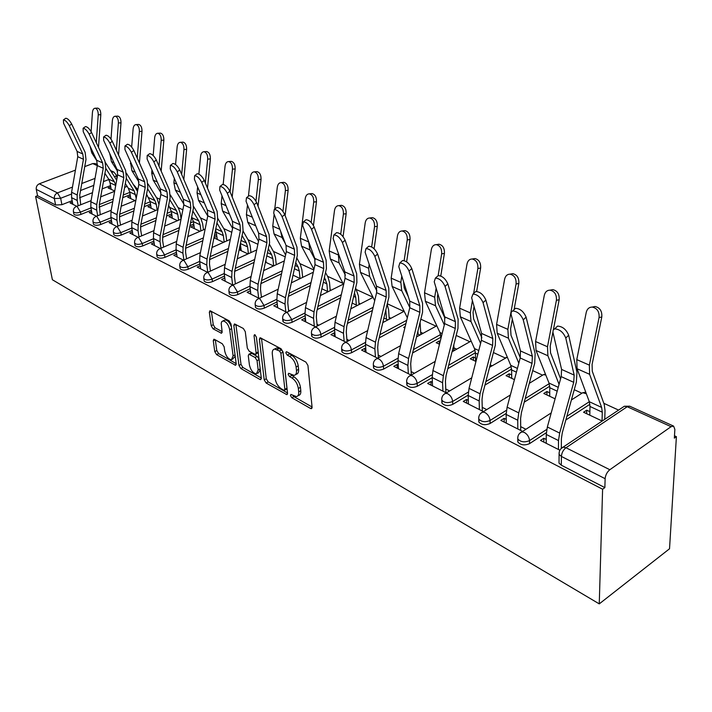 <?xml version="1.0" encoding="UTF-8"?>
<svg xmlns="http://www.w3.org/2000/svg" width="712" height="712" viewBox="0 0 712 712"><rect width="100%" height="100%" fill="white"/><g stroke="black" fill="none" stroke-linecap="round" stroke-linejoin="round"><path stroke-width="1.07" d="M290.425 395.463L291.804 397.732L310.512 408.448L311.34 408.661L312.078 407.202L307.94 365.443L305.893 362.097L286.874 351.879L286.349 351.755L285.823 352.849L287.23 355.146L289.651 356.454C293.139 358.768 295.293 362.283 296.112 367L296.477 370.489C296.69 373.391 295.889 375.019 294.083 375.375L288.654 373.293L288.146 374.352L289.535 376.63L291.947 377.974C295.4 380.324 297.536 383.812 298.346 388.449L298.702 391.867C298.915 394.679 298.141 396.255 296.388 396.593L290.923 394.439L290.425 395.463M292.81 395.338L293.878 396.602L312.061 406.979M288.155 352.565L291.778 355.35L289.651 356.454M290.505 374.147L294.047 376.853L291.947 377.974M214.499 339.384L213.876 339.232L213.271 340.701L214.775 351.612L216.599 354.629L235.574 365.292L236.197 363.841L231.017 323.951L229.122 320.836L209.969 310.717L209.337 312.257L211.197 325.74L213.039 328.784L221.494 333.26L222.126 331.756L221.192 323.257L221.77 321.637L222.954 320.943C226.167 321.539 228.41 324.441 229.682 329.647L233.109 355.875L231.445 359.774C228.24 359.16 225.998 356.276 224.725 351.132L224.147 346.815L222.295 343.762L214.499 339.384M35.6 196.459L602.601 489.215L599.255 603.883L52.385 279.745L35.6 196.459L37.54 195.711L36.267 189.374C36.001 186.793 37.015 184.933 39.32 183.794L75.427 170.132M264.205 379.852L266.128 383.012L286.838 394.644L287.541 393.184L283.047 352.013L281.044 348.747L260.103 337.702L259.39 339.259L264.205 379.852L266.27 378.766L268.193 381.926L287.514 392.962M259.933 379.46L240.834 368.522L238.965 365.425L233.821 325.464L234.497 323.916L243.353 328.481L245.275 331.641L247.322 348.132L249.236 351.283L255.439 354.505L256.124 352.992L254.042 335.726L254.531 334.64L256.373 336.99L261.313 378.197L260.654 379.647L259.933 379.46L261.322 378.731M110.538 185.61L102.127 188.911M92.498 192.694L79.548 197.776M72.152 200.677L61.899 204.7L60.662 198.265L54.361 198.577L36.267 189.374M671.069 426.684L627.219 406.73L565.969 447.741L609.828 469.724L671.069 426.684L673.588 426.096L674.869 429.416L674.344 438.129L676.4 436.661L674.486 435.788M618.577 410.085L603.821 403.295M581.615 393.095L574.246 389.704M542.357 375.046L532.709 370.614M505.084 357.913L493.416 352.547M469.662 341.627L456.178 335.432M435.949 326.132L420.854 319.19M403.829 311.367L387.292 303.766M372.946 297.171L356.472 289.597M343.024 283.412L327.52 276.292M313.814 269.982L299.859 263.573M285.209 256.836L273.381 251.398M257.895 244.278L248.034 239.748M231.783 232.281L223.737 228.579M206.8 220.791L200.419 217.863M182.877 209.8L178.116 207.61M159.951 199.253L157.049 197.927M137.941 189.143L136.775 188.6M676.4 436.661L669.529 548.774L599.255 603.883M84.737 166.608L92.765 163.564L95.212 163.582L97.437 164.588M609.828 469.724C607.078 472.003 605.512 474.984 605.129 478.687L561.394 456.445L559.098 454.363L559.258 451.791M602.601 489.215L604.862 487.604L605.129 478.687M589.883 411.687L586.697 410.183L586.617 413.681M586.697 410.183L583.555 412.239L602.192 421.032M546.237 439.473L543.808 438.254L543.799 442.09M543.808 438.254L540.497 440.425L559.872 450.207M549.744 392.837L546.923 391.511L546.905 394.946M546.923 391.511L543.79 393.478L555.093 398.809M506.223 419.377L504.141 418.327L504.194 422.091M504.141 418.327L500.839 420.4L522.51 431.339M511.679 374.966L509.187 373.8L509.231 377.173M509.187 373.8L506.063 375.678L514.438 379.63M468.327 400.34L466.556 399.45L466.672 403.152M466.556 399.45L463.272 401.435L483.368 411.58M475.527 358.002L473.347 356.97L473.436 360.29M473.347 356.97L470.232 358.777L475.963 361.474M432.38 382.291L430.902 381.543L431.072 385.174M430.902 381.543L427.627 383.439L446.291 392.855M440.203 341.413L439.251 340.968L439.384 344.216M439.251 340.968L436.153 342.695L439.491 344.27M398.248 365.14L397.029 364.526L397.243 368.095M397.029 364.526L393.781 366.342L411.1 375.091M405.19 326.577L403.695 327.387L404.861 327.929M365.79 348.844L364.802 348.346L365.069 351.844M364.802 348.346L361.58 350.082L377.68 358.216M334.889 333.323L334.115 332.931L334.418 336.375M334.115 332.931L330.911 334.604L345.881 342.161M305.439 318.522L304.861 318.237L305.19 321.619M304.861 318.237L301.674 319.839L315.594 326.87M277.324 304.407L277.288 307.531M276.923 304.202L273.773 305.751L286.722 312.292M250.473 290.914L250.633 294.065M250.241 290.799L247.108 292.285L259.15 298.373M265.469 262.149L273.533 265.968M224.787 278.018L225.125 281.187M224.707 277.974L221.601 279.416L232.815 285.076M240.861 247.829L240.362 247.598L240.709 250.49M240.362 247.598L239.499 247.981M200.214 265.718L197.188 267.089L207.619 272.349M216.946 236.607L216.955 239.277M216.59 236.437L214 237.577M176.683 253.997L173.79 255.27L183.5 260.174M193.993 225.829L194.154 228.516M193.762 225.722L190.861 226.968L200.036 231.293M154.112 242.756L151.353 243.94L160.378 248.497M171.948 215.478L172.242 218.184M171.841 215.425L168.958 216.635L177.502 220.667M132.45 231.952L129.806 233.064L138.208 237.31M150.757 205.528L147.9 206.703L155.857 210.449M111.642 221.574L109.114 222.616L116.919 226.558M130.376 196.04L127.644 197.135L135.031 200.624M91.643 211.589L89.214 212.568L96.476 216.234M130.154 194.688L122.74 197.66M112.781 201.647L99.075 207.148M91.394 210.218L80.919 214.419L80.492 212.105C77.047 213.173 74.689 213.084 73.434 211.829L73.363 211.437M150.535 204.104L144.225 206.694M133.892 210.921L119.385 216.866M111.392 220.133L100.686 224.52L100.267 222.171C96.761 223.274 94.349 223.176 93.032 221.859L92.961 221.423M171.717 213.894L166.608 216.03M155.901 220.515L140.531 226.95M132.201 230.439L121.245 235.031L120.844 232.637C117.266 233.785 114.792 233.67 113.413 232.281L113.341 231.809M193.753 224.058L189.979 225.668M178.854 230.448L162.567 237.425M153.863 241.154L142.649 245.96L142.258 243.531C138.609 244.723 136.063 244.59 134.63 243.139L134.55 242.605M216.688 234.631L214.392 235.636M202.813 240.727L185.556 248.31M176.434 252.315L164.953 257.352L164.57 254.887C160.85 256.124 158.233 255.973 156.738 254.442L156.649 253.855M240.594 245.631L239.926 245.934M227.867 251.363L209.559 259.613M199.965 263.938L188.199 269.234L187.835 266.724C184.034 268.006 181.346 267.837 179.78 266.226L179.691 265.576M254.077 262.39L234.657 271.37M224.538 276.051L212.47 281.632L212.123 279.086C208.233 280.412 205.474 280.225 203.828 278.517L203.739 277.796M281.543 273.8L260.912 283.607M250.206 288.689L237.808 294.581L237.488 291.991C233.518 293.371 230.67 293.157 228.944 291.359L228.855 290.549M310.343 285.61L288.396 296.343M277.048 301.897L264.312 308.118L264.01 305.484C259.951 306.925 257.014 306.685 255.199 304.789L255.11 303.882M340.594 297.83L317.196 309.622M305.154 315.692L292.053 322.296L291.778 319.617C287.621 321.112 284.595 320.845 282.682 318.834L282.593 317.819M372.412 310.468L347.42 323.462M334.613 330.128L321.121 337.141L320.863 334.418C316.618 335.975 313.485 335.69 311.464 333.545L311.393 332.406M405.929 323.524L379.176 337.897M365.532 345.24L351.603 352.725L351.381 349.948C347.038 351.577 343.798 351.247 341.662 348.978L341.591 347.696M440.959 337.177L412.586 352.965M398.008 361.073L383.626 369.083L383.439 366.253C378.98 367.953 375.625 367.597 373.364 365.176L373.31 363.743M475.385 352.752L447.795 368.674M432.175 377.689L417.285 386.278L417.134 383.403C412.568 385.183 409.089 384.783 406.694 382.202L406.659 380.591M511.59 369.092L484.952 385.067M468.167 395.133L452.734 404.389L452.627 401.461C447.937 403.33 444.324 402.885 441.778 400.126L441.769 398.311M549.708 386.251L524.237 402.164M506.161 413.45L490.105 423.48L490.034 420.498C485.228 422.456 481.463 421.958 478.758 419.012L478.793 416.965M589.91 404.283L565.844 419.973M546.327 432.7L529.55 443.638L529.541 440.595C524.602 442.659 520.686 442.108 517.784 438.939L517.882 436.643M605.333 418.932L604.773 418.674M492.117 365.79L490.203 364.891M456.703 349.165L453.909 347.848M423.017 333.35L420.73 332.273M390.933 318.282L389.117 317.427M360.334 303.917L358.946 303.267M331.125 290.211L330.137 289.74M303.214 277.102L302.591 276.808M72.401 201.986L70.07 202.902L76.807 206.302M562.097 447.447L561.314 447.047M110.761 186.9L108.126 187.932L114.712 191.038M73.79 213.769L73.861 214.143C75.125 215.398 77.474 215.496 80.919 214.419M93.379 223.79L93.45 224.209C94.767 225.526 97.179 225.633 100.686 224.52M113.751 234.212L113.831 234.666C115.202 236.055 117.676 236.179 121.245 235.031M134.951 245.053L135.031 245.56C136.464 247.02 139.009 247.153 142.649 245.96M157.032 256.347L157.121 256.907C158.616 258.438 161.232 258.589 164.953 257.352M180.056 268.113L180.154 268.727C181.72 270.346 184.399 270.515 188.199 269.234M204.086 280.377L204.175 281.062C205.821 282.771 208.589 282.958 212.47 281.632M229.175 293.184L229.273 293.949C231 295.756 233.847 295.961 237.808 294.581M255.412 306.569L255.51 307.415C257.326 309.328 260.263 309.56 264.312 308.118M283.385 319.635L282.967 321.512C284.88 323.533 287.906 323.791 292.053 322.296M312.123 334.328L311.731 336.269C313.743 338.414 316.876 338.707 321.121 337.141M342.258 349.726L341.893 351.746C344.03 354.033 347.26 354.353 351.603 352.725M373.907 365.888L373.56 367.997C375.82 370.427 379.176 370.783 383.626 369.083M407.175 382.878L406.855 385.076C409.249 387.666 412.729 388.067 417.285 386.278M442.197 400.74L441.894 403.045C444.439 405.813 448.053 406.258 452.734 404.389M479.114 419.564L478.829 421.985C481.543 424.948 485.299 425.447 490.105 423.48M518.078 439.411L517.811 441.974C520.703 445.142 524.619 445.703 529.55 443.638M37.54 195.711L55.607 205.011L61.899 204.7M604.862 487.604L561.305 465.194L559.018 463.094L559.045 460.744M525.821 429.22L520.686 426.639M486.67 409.551L482.229 407.326M449.566 390.924L445.757 389.01M414.366 373.239L411.135 371.62M452.414 350.366L453.606 350.927M380.92 356.436L378.214 355.083M417.285 333.795L419.929 335.041M349.094 340.452L346.886 339.339M383.893 318.042L387.862 319.911M318.789 325.233L317.027 324.343M352.137 303.054L357.282 305.484M289.891 310.717L288.529 310.032M321.877 288.778L328.099 291.715M262.301 296.851L261.322 296.361M293.015 275.161L300.206 278.552M235.93 283.607L235.298 283.296M239.134 249.743L247.99 253.917M186.562 258.812L185.565 252.012L185.716 247.322L193.415 208.233L192.774 200.481L179.78 169.999L177.261 171.886C175.063 167.756 172.776 165.585 170.399 165.371L170.248 168.886L183.331 199.226L190.309 202.368L177.261 171.886M213.947 237.861L223.515 242.374M297.91 395.765L298.47 395.454C300.224 395.115 301.007 393.549 300.793 390.737L298.702 391.867M294.047 376.853C297.509 379.193 299.636 382.682 300.446 387.31L300.793 390.737M295.613 374.557L296.183 374.254C297.999 373.898 298.8 372.269 298.586 369.359L296.477 370.489M291.778 355.35C295.257 357.655 297.411 361.171 298.23 365.879L298.586 369.359M261.5 338.236L266.27 378.766M283.83 390.221L284.373 390.363L284.862 389.33L280.884 353.25L279.496 350.972L274.645 349.049C272.829 349.414 272.055 351.069 272.304 354.006L275.099 378.535C275.918 383.065 278 386.491 281.356 388.805L283.83 390.221M284.684 390.185L286.447 389.242L286.936 388.218L284.862 389.33M275.304 348.711L276.754 347.972L279.095 348.524L281.605 349.877L283.002 352.155L286.936 388.218M261.286 377.983L242.881 367.472L240.834 368.522M235.912 324.485L241.012 364.384L242.881 367.472M255.857 354.291L258.225 352.413M249.423 364.998C250.704 370.276 253.027 373.239 256.4 373.871L258.171 369.955L257.05 360.637L255.127 357.477L248.933 354.238L248.274 355.733L249.423 364.998M257.513 373.293L258.456 372.803L260.289 369.67M259.017 359.044L257.201 356.409L255.127 357.477M250.597 353.392L251.701 353.357L257.201 356.409M232.459 359.257L235.209 356.258M231.409 327.013C229.789 322.563 227.662 320.204 225.028 319.937L224.022 320.427M211.411 311.313L213.253 324.743L215.095 327.787L222.117 331.65M215.327 339.855L216.804 350.598L218.629 353.615L236.17 363.636M592.277 307.068L595.001 306.48C599.94 307.628 602.21 311.117 601.8 316.965L599.068 317.579C599.468 311.723 597.199 308.216 592.268 307.068C589.136 307.13 587.124 308.901 586.243 312.381L576.782 359.613L577.058 368.727L589.313 401.719L589.999 406.472L589.803 415.185M602.041 420.961L602.29 412.195L601.631 407.424L589.607 374.307L589.376 365.14L599.068 317.579M604.755 419.323L605.022 410.388L604.203 404.372L592.259 371.21L592.09 364.428L601.8 316.965M565.782 338.031C563.334 332.237 559.623 329.184 554.666 328.864L553.224 329.843L552.904 332.157L561.59 369.43L574.157 375.091L565.782 338.031L568.674 335.245C566.236 329.46 562.524 326.408 557.558 326.105L555.832 327.751M561.305 448.062L561.394 438.654L562.302 432.718L576.364 382.086L576.969 372.323L568.674 335.245M558.431 449.477L558.511 440.568L559.65 433.074L573.721 382.326L574.157 375.091M546.229 443.318L546.255 434.453L547.35 427.004L561.189 376.621L561.59 369.43M550.394 290.078L552.761 289.624C557.38 290.719 559.516 294.092 559.16 299.752L556.41 300.304C556.766 294.635 554.63 291.252 550.011 290.158C547.03 290.22 545.116 291.964 544.288 295.4L535.584 341.529L536.029 350.473L548.997 383.047L549.771 387.72L549.726 396.281M560.593 378.775L550.518 352.76L550.225 346.103L552.904 332.201M553.411 329.594L559.16 299.752M559.062 384.355L547.893 355.751L547.492 346.753L556.41 300.304M510.744 274.031L512.8 273.666C517.135 274.725 519.146 277.992 518.834 283.465L516.075 283.972C516.396 278.49 514.376 275.215 510.032 274.156C507.193 274.218 505.378 275.945 504.594 279.327L496.584 324.414L497.181 333.189L510.762 365.345L511.625 369.946L511.714 378.348M520.258 357.718L511.011 335.299L510.611 328.766L512.337 319.27M514.082 309.658L518.834 283.465M518.808 363.191L508.421 338.191L507.87 329.362L516.075 283.972M473.151 258.848L474.931 258.563C479.016 259.568 480.92 262.737 480.636 268.05L477.877 268.513C478.161 263.191 476.257 260.022 472.172 258.999C469.457 259.07 467.731 260.77 467.001 264.108L459.623 308.189L460.344 316.804L474.459 348.533L475.393 353.063L475.616 361.313M481.864 337.791L473.569 318.745L473.062 312.337L474.067 306.507M476.639 291.439L480.636 268.05M480.609 343.433L471.006 321.548L470.321 312.888L472.412 300.589M473.622 293.486L477.877 268.513M523.24 319.839C520.801 314.232 517.277 311.278 512.658 310.975L511.296 311.954L511.065 314.268L520.472 350.936L532.353 356.276L523.24 319.839L526.097 317.16C523.676 311.553 520.152 308.608 515.524 308.314L513.966 309.764M520.721 430.44L520.623 418.407L521.424 412.595L534.712 363.173L535.139 353.615L526.097 317.16M517.829 428.98L517.749 420.231L518.754 412.898L532.042 363.36L532.353 356.276M506.277 423.142L506.152 414.446L507.122 407.157L520.196 357.976L520.472 350.936M483.056 302.653C480.636 297.224 477.271 294.368 472.964 294.074L471.629 297.767L481.57 333.43L492.82 338.494L483.056 302.653L485.887 300.072C483.484 294.643 480.119 291.787 475.803 291.511L474.397 292.792M482.318 411.047L482.024 399.245L482.745 393.549L495.303 345.284L495.579 335.922L485.887 300.072M479.381 409.569L479.167 400.981L480.057 393.798L492.624 345.427L492.82 338.494M468.434 404.042L468.176 395.498L469.039 388.369L481.401 340.327L481.57 333.43M445.045 286.402C442.642 281.133 439.429 278.365 435.406 278.089L434.222 281.774L444.706 316.84L455.377 321.637L445.045 286.402L447.848 283.91C445.454 278.641 442.241 275.873 438.218 275.615L436.937 276.737M445.908 392.668L445.436 381.071L446.077 375.5L457.976 328.339L458.11 319.154L447.848 283.91M442.935 391.164L442.588 382.736L443.38 375.705L455.28 328.446L455.377 321.637M432.549 385.922L432.166 377.538L432.932 370.552L444.644 323.604L444.706 316.84M437.453 244.456L439.01 244.225C442.864 245.204 444.662 248.266 444.413 253.419L441.654 253.846C441.903 248.675 440.096 245.604 436.251 244.634C433.653 244.697 432.015 246.379 431.33 249.663L424.53 292.792L425.375 301.247L439.954 332.557L441.004 338.191M454.007 350.696L453.802 344.866M445.027 318.353L438.022 303.036L437.435 296.744L437.88 294.003M440.781 275.989L444.413 253.419M444.315 324.921L435.504 305.751L434.694 297.251L436.144 288.2M438.156 275.669L441.654 253.846M403.517 230.795L404.888 230.608C408.528 231.551 410.228 234.524 410.014 239.535L407.255 239.917C407.469 234.898 405.76 231.916 402.129 230.982C399.646 231.053 398.088 232.708 397.438 235.948L391.173 278.152L392.116 286.455L407.317 317.801M418.077 334.168L417.926 331.169M420.845 334.542L420.08 322.358M408.296 296.601L404.247 288.102L403.597 281.801M406.623 261.847L410.014 239.535M409.8 307.522L401.755 290.736L400.838 282.397L401.782 276.105M404.131 260.61L407.255 239.917M409.026 270.996C406.65 265.887 403.57 263.2 399.806 262.942L398.764 266.608L409.729 301.105L419.858 305.662L409.026 270.996L411.803 268.593C409.436 263.476 406.356 260.797 402.583 260.548L401.435 261.535M411.322 374.966L410.708 363.823L411.269 358.367L422.554 312.257L422.563 303.259L411.803 268.593M408.341 373.693L407.869 365.416L408.572 358.528L419.858 312.328L419.858 305.662M398.462 368.709L397.972 360.477L398.649 353.633L409.756 307.735L409.729 301.105M374.859 256.391C372.501 251.425 369.555 248.817 366.021 248.559L365.114 252.226L376.497 286.144L386.127 290.478L374.859 256.391L377.609 254.059C375.251 249.093 372.305 246.486 368.763 246.245L367.721 247.126M378.401 357.816L377.689 347.429L378.188 342.08L388.903 296.984L388.797 288.155L377.609 254.059M375.447 357.086L374.877 348.951L375.491 342.205L386.207 297.02L386.127 290.478M366.048 352.342L365.461 344.252L366.048 337.541L376.603 292.65L376.497 286.144M371.219 217.81L372.429 217.658C375.865 218.566 377.485 221.45 377.298 226.327L374.548 226.674C374.735 221.797 373.106 218.904 369.67 217.997C367.303 218.068 365.808 219.696 365.203 222.892L359.427 264.223L360.468 272.376L374.717 300.678M386.483 319.261L385.815 309.978M389.224 319.19L388.645 309.996L387.168 304.291M372.972 275.651L371.255 270.507M374.094 248.764L377.298 226.327M376.897 291.012L369.644 276.452L368.629 268.255L369.181 264.348M371.664 246.922L374.548 226.674M340.443 205.448L341.511 205.332C344.768 206.204 346.317 209.008 346.148 213.751L343.407 214.063C343.567 209.319 342.018 206.507 338.77 205.635C336.491 205.706 335.076 207.317 334.507 210.467L329.175 250.944L330.306 258.954L343.62 284.56M356.338 305.039L355.742 297.313L354.496 292.819M359.044 304.585L358.403 295.961L355.626 287.942M343.068 236.642L346.148 213.751M345.409 275.188L339.046 262.844L338.2 252.929M340.701 234.239L343.407 214.063M311.091 193.664L312.034 193.566C315.122 194.412 316.6 197.144 316.457 201.763L313.725 202.048C313.858 197.429 312.39 194.688 309.302 193.842C307.121 193.922 305.768 195.515 305.234 198.612L300.322 238.28L301.523 246.147L313.956 269.35M327.547 291.457L326.879 283.857L324.45 277.297M330.217 290.665L329.514 282.557L328.036 277.253L325.526 272.509M313.449 225.482L316.457 201.763M315.149 259.8L309.871 249.859L308.697 241.866M311.153 222.411L313.725 202.048M283.056 182.423L283.901 182.343C286.829 183.162 288.235 185.823 288.12 190.318L285.396 190.585C285.512 186.072 284.106 183.411 281.178 182.592C279.086 182.673 277.787 184.248 277.288 187.3L274.743 209.123M300.019 278.472L299.289 271.005L298.07 266.858L295.756 262.63M302.644 277.377L301.897 269.75L300.375 264.526L296.788 257.922M285.112 215.522L288.12 190.318M282.931 211.375L285.396 190.585M285.61 254.949L274.031 233.919L272.758 226.185L274.147 214.285M285.281 243.451L282.005 237.47L280.644 231.311M256.258 171.69L257.014 171.628C259.8 172.411 261.144 175.001 261.046 179.388L258.34 179.629C258.438 175.232 257.085 172.642 254.3 171.85C252.297 171.93 251.06 173.479 250.588 176.487L248.435 196.201M273.666 265.905L272.883 258.696L271.637 254.611L268.326 248.719M266.137 262.479L265.879 260.227M276.256 264.695L275.482 257.495L273.915 252.342L269.314 244.1M258.047 206.151L261.046 179.388M255.937 201.122L258.34 179.629M258.518 241.297L247.74 222.224L246.414 214.624L247.473 204.914M256.338 227.342L254.086 221.655M230.617 161.419L231.293 161.366C233.945 162.131 235.236 164.65 235.156 168.94L232.468 169.153C232.539 164.864 231.258 162.336 228.597 161.571C226.674 161.651 225.49 163.181 225.045 166.154L223.167 184.426M248.408 253.73L247.598 246.913L246.316 242.89L242.089 235.521M241.217 250.722L240.371 243.789M250.971 252.564L250.17 245.747L248.568 240.683L243.023 230.982M232.192 197.01L235.156 168.94M230.092 191.786L232.468 169.153M232.593 228.338L222.589 211.037L221.201 203.561L222.002 195.791M206.062 151.585L206.667 151.549C209.203 152.288 210.432 154.753 210.369 158.927L207.699 159.123C207.762 154.94 206.525 152.475 203.997 151.727C202.146 151.816 201.015 153.32 200.597 156.248L198.87 174.084M224.182 242.08L223.354 235.619L222.046 231.649L216.955 222.972M217.32 239.455L215.629 229.513M226.727 240.941L225.909 234.488L224.271 229.495L217.836 218.486M207.486 188.119L210.369 158.927M205.35 182.984L207.699 159.123M207.762 216.021L198.488 200.312L197.055 192.961L197.633 186.927M182.53 142.169L183.073 142.142C185.494 142.854 186.678 145.257 186.624 149.342L183.972 149.52C184.016 145.426 182.833 143.023 180.412 142.302C178.641 142.391 177.555 143.877 177.163 146.761L175.561 164.499M200.935 230.91L200.099 224.778L198.773 220.871L192.872 211.019M194.385 228.632L193.415 221.663L191.67 217.098M203.463 229.816L202.626 223.693L200.962 218.771L193.655 206.516M183.83 179.486L186.624 149.342M181.676 174.422L183.972 149.52M183.936 204.255L175.375 190.033L173.897 182.797L174.306 178.311M342.401 242.507C340.06 237.683 337.23 235.147 333.91 234.898L333.136 238.547L344.875 271.922L354.042 276.042L342.401 242.507L345.115 240.247C342.784 235.423 339.953 232.895 336.625 232.655L335.681 233.438M347.064 341.529L346.272 331.819L346.7 326.577L356.89 282.45L356.685 273.791L345.115 240.247M344.136 341.279L343.478 333.287L344.012 326.675L354.193 282.459L354.042 276.042M335.192 336.758L334.507 328.81L335.023 322.233L345.053 278.294L344.875 271.922M311.518 229.3C309.204 224.609 306.48 222.144 303.357 221.904L302.698 225.535L314.757 258.367L323.488 262.301L311.518 229.3L314.206 227.119C311.901 222.42 309.177 219.955 306.044 219.732L305.19 220.417M317.187 326.052L316.333 316.956L316.707 311.812L326.408 268.611L326.105 260.111L314.206 227.119M314.295 326.212L313.556 318.362L314.019 311.874L323.72 268.593L323.488 262.301M305.768 321.904L305.003 314.099L305.448 307.637L315.007 264.624L314.757 258.367M282.112 216.724C279.825 212.158 277.199 209.755 274.245 209.524L273.711 213.128L286.037 245.444L294.368 249.191L282.112 216.724L284.764 214.606C282.477 210.031 279.861 207.637 276.897 207.415L276.131 208.029M288.663 311.322L287.773 302.769L288.093 297.723L297.331 255.412L296.957 247.073L284.764 214.606M285.832 311.838L285.014 304.122L285.414 297.758L294.652 255.368L294.368 249.191M277.689 307.726L276.852 300.055L277.235 293.718L286.34 251.585L286.037 245.444M254.068 204.736C251.808 200.286 249.271 197.945 246.486 197.722L246.049 201.309L258.616 233.109L266.573 236.687L254.068 204.736L256.694 202.68C254.433 198.221 251.906 195.889 249.111 195.675L248.408 196.218M261.429 297.278L260.494 289.223L260.77 284.266L269.581 242.819L269.127 234.631L256.694 202.68M258.652 298.114L257.762 290.532L258.1 284.284L266.911 242.748L266.573 236.687M250.864 294.181L249.957 286.633L250.286 280.421L258.972 239.134L258.616 233.109M227.306 193.29C225.063 188.947 222.616 186.669 219.981 186.446L219.643 190.015L232.406 221.316L240.015 224.734L227.306 193.29L229.896 191.288C227.653 186.945 225.215 184.675 222.571 184.461L221.93 184.942M235.369 283.874L234.417 276.274L234.648 271.414L243.068 230.777L242.543 222.74L229.896 191.288M232.655 284.996L231.712 277.538L231.996 271.397L240.407 230.688L240.015 224.734M225.206 281.231L224.244 273.808L224.511 267.703L232.815 227.235L232.406 221.316M201.727 182.352C199.502 178.116 197.144 175.891 194.643 175.677L194.394 179.219L207.343 210.031L214.615 213.306L201.727 182.352L204.282 180.403C202.075 176.175 199.707 173.951 197.197 173.746L196.628 174.182M210.44 271.067L209.462 263.885L209.657 259.106L217.703 219.26L217.115 211.366L204.282 180.403M207.762 272.287L206.783 265.095L207.014 259.07L215.06 219.154L214.615 213.306M200.65 268.833L199.636 261.535L199.85 255.537L207.788 215.852L207.343 210.031M172.411 163.885L172.927 163.493C175.312 163.698 177.6 165.86 179.78 169.999M183.892 259.996L182.904 253.187L183.091 247.269L190.789 208.118L190.309 202.368M177.119 256.952L176.051 249.77L176.229 243.878L183.821 204.949L183.331 199.226M153.828 161.873C151.665 157.833 149.449 155.714 147.188 155.51L147.108 158.999L160.325 188.876L167.008 191.884L153.828 161.873L156.329 160.031C154.166 155.99 151.95 153.872 149.689 153.676L149.209 154.023M163.635 247.091L162.648 240.629L162.763 236.019L170.141 197.669L169.447 190.042L156.329 160.031M161.01 248.23L160.013 241.768L160.155 235.948L167.525 197.535L167.008 191.884M154.549 245.56L153.445 238.493L153.578 232.699L160.85 194.501L160.325 188.876M159.951 133.144L160.44 133.117C162.745 133.811 163.885 136.152 163.858 140.148L161.215 140.309C161.25 136.304 160.111 133.954 157.806 133.26C156.088 133.349 155.047 134.817 154.682 137.665L153.169 155.51M178.605 220.195L177.76 214.374L176.416 210.521L169.768 199.627M172.357 218.237L171.343 211.384L168.664 205.376M181.088 218.976L180.27 213.315L178.579 208.465L170.408 195.017M161.161 171.085L163.858 140.148M158.99 166.11L161.215 140.309M161.037 192.943L153.205 180.163L151.683 173.052L151.95 169.937M131.382 152.27C129.237 148.327 127.092 146.254 124.938 146.049L124.938 149.511L138.253 178.943L144.661 181.827L131.382 152.27L133.847 150.472C131.711 146.53 129.557 144.465 127.404 144.269L126.967 144.581M141.652 235.85L140.665 229.709L140.745 225.179L147.82 187.541L147.072 180.038L133.847 150.472M139.054 236.954L138.048 230.813L138.155 225.09L145.221 187.39L144.661 181.827M132.895 234.622L131.747 227.662L131.836 221.975L138.813 184.47L138.253 178.943M138.27 124.475L138.715 124.449C140.923 125.125 142.017 127.421 142 131.328L139.374 131.462C139.392 127.555 138.297 125.259 136.09 124.582C134.443 124.671 133.447 126.122 133.108 128.925L131.667 147.055M157.147 209.915L156.293 204.371L154.931 200.57L147.589 188.742M151.175 208.242L150.125 201.496L146.565 194.198M158.954 204.469L157.076 198.568L148.034 183.945M139.418 162.932L142 131.328M137.229 158.037L139.374 131.462M138.982 182.041L131.898 170.693L130.501 161.811M109.844 143.059C107.726 139.205 105.643 137.176 103.587 136.98L103.658 140.415L117.053 169.411L123.22 172.179L109.844 143.059L112.282 141.314C110.164 137.46 108.082 135.431 106.026 135.236L105.634 135.52M120.533 225.063L119.545 219.225L119.607 214.775L126.38 177.804L125.606 170.435L112.282 141.314M117.961 226.131L116.964 220.293L117.026 214.668L123.799 177.644L123.22 172.179M112.087 224.111L110.903 217.267L110.956 211.678L117.649 174.84L117.053 169.411M117.435 116.145L117.836 116.127C119.954 116.786 121.004 119.029 120.995 122.847L118.397 122.971C118.406 119.144 117.355 116.901 115.237 116.243C113.653 116.332 112.692 117.765 112.371 120.533L111.001 139.098M136.232 198.354L134.274 191.003L126.282 178.347M130.794 198.63L129.709 191.982L128.329 188.253L125.339 183.527M137.523 191.412L126.442 173.23M118.548 155.02L120.995 122.847M116.35 150.196L118.397 122.971M117.685 171.459L111.428 161.58L109.906 153.925M89.169 134.221C87.078 130.447 85.048 128.463 83.09 128.267L83.233 131.675L96.69 160.245L102.617 162.906L89.169 134.221L91.572 132.512C89.489 128.747 87.46 126.763 85.502 126.576L85.137 126.825M100.232 214.713L99.279 204.771L105.794 168.459L104.967 161.206L91.572 132.512M97.686 215.745L96.69 210.174L96.725 204.647L103.231 168.281L102.617 162.906M92.079 214.009L90.86 207.272L90.887 201.772L97.313 165.593L96.69 160.245M97.402 108.135L97.766 108.126C99.796 108.767 100.81 110.956 100.81 114.694L98.238 114.81C98.229 111.063 97.215 108.865 95.186 108.224C93.655 108.313 92.738 109.728 92.435 112.46L91.118 131.622M111.179 189.374L110.057 182.824L108.669 179.148L104.922 173.328M116.679 180.207L105.554 162.754M98.496 147.34L100.81 114.694M96.28 142.587L98.238 114.81M97.01 161.028L91.732 152.822L90.112 146.28M115.745 185.316L114.392 181.8L105.803 168.397M69.304 125.721C67.239 122.037 65.264 120.097 63.395 119.901L63.599 123.283L77.11 151.434L82.806 153.997L69.304 125.721L71.681 124.057C69.616 120.373 67.649 118.432 65.771 118.245L65.442 118.477M80.705 204.762L79.735 195.141L85.992 159.47L85.137 152.332L71.681 124.057M78.178 205.759L77.199 200.455L77.199 195.017L83.446 159.283L82.806 153.997M72.829 204.3L71.592 197.651L71.583 192.24L77.759 156.693L77.11 151.434M293.878 396.602L291.804 397.732M289.348 354.042L287.23 355.146M291.635 375.518L289.535 376.63M133.82 184.96L136.713 188.351L136.535 189.276M154.504 194.412L156.969 198.39M176.087 204.362L178.125 207.717M108.883 179.495L103.436 181.613M93.806 185.36L80.545 190.522M71.369 194.091L60.662 198.265L57.467 192.89L72.473 187.096M81.773 183.509L95.043 178.383M104.682 174.662L105.563 174.324M97.304 165.638L92.765 163.564M39.32 183.794L57.467 192.89C55.144 194.056 54.103 195.951 54.361 198.577L55.607 205.011M129.78 192.409L123.229 195.026M113.261 199.013L99.315 204.584M90.976 207.913L80.492 212.105L77.225 206.631L76.433 206.453C74.084 207.495 73.078 209.292 73.434 211.829L73.861 214.143M150.17 201.79L144.723 204.015M134.39 208.233L119.705 214.232M110.992 217.792L100.267 222.171L96.93 216.573L96.084 216.395C93.699 217.463 92.685 219.278 93.032 221.859L93.45 224.209M171.37 211.544L167.133 213.306M156.417 217.783L140.923 224.253M131.809 228.062L120.844 232.637L117.418 226.923L116.519 226.727C114.107 227.822 113.075 229.673 113.413 232.281L113.831 234.666M200.099 224.778L193.415 221.663L190.531 222.9M179.397 227.662L163.03 234.657M153.481 238.734L142.258 243.531L138.742 237.692L137.781 237.488C135.351 238.6 134.301 240.487 134.63 243.139L135.031 245.56M216.368 232.201L214.962 232.824M203.383 237.897L186.081 245.471M176.069 249.859L164.57 254.887L160.965 248.915L159.942 248.693C157.468 249.832 156.409 251.754 156.738 254.442L157.121 256.907M228.454 248.488L210.138 256.712M199.618 261.438L187.835 266.724L184.132 260.619L183.037 260.378C180.536 261.544 179.451 263.493 179.78 266.226L180.154 268.727M254.7 259.453L235.272 268.406M224.209 273.506L212.123 279.086L208.313 272.829L207.139 272.571C204.611 273.764 203.507 275.749 203.828 278.517L204.175 281.062M282.183 270.809L261.553 280.59M249.903 286.108L237.488 291.991L233.572 285.583L232.308 285.307C229.753 286.536 228.632 288.547 228.944 291.359L229.273 293.949M311.019 282.566L289.063 293.273M276.781 299.262L264.01 305.484L259.987 298.924L258.625 298.631C256.035 299.877 254.896 301.933 255.199 304.789L255.51 307.415M341.306 294.724L317.899 306.48M304.932 313.004L291.778 319.617L287.63 312.88L286.162 312.568C283.545 313.85 282.379 315.932 282.682 318.834L282.967 321.512M373.159 307.299L348.159 320.267M334.435 327.378L320.863 334.418C320.356 331.285 318.932 328.98 316.591 327.511L315.007 327.173C312.363 328.481 311.18 330.608 311.464 333.545L311.731 336.269M406.712 320.293L379.95 334.631M365.407 342.428L351.381 349.948C350.891 346.753 349.423 344.385 346.975 342.855L345.267 342.49C342.579 343.825 341.377 345.996 341.662 348.978L341.893 351.746M440.63 334.524L413.405 349.628M397.964 358.189L383.439 366.253C382.967 362.995 381.454 360.566 378.882 358.973L377.031 358.572C374.316 359.943 373.097 362.15 373.364 365.176L373.56 367.997M475.002 350.108L448.658 365.265M432.228 374.717L417.134 383.403C416.698 380.083 415.132 377.582 412.435 375.909L410.423 375.482C407.673 376.888 406.436 379.131 406.694 382.202L406.855 385.076M511.154 366.457L485.86 381.588M468.336 392.063L452.627 401.461C452.218 398.07 450.598 395.507 447.759 393.754L445.57 393.282C442.793 394.724 441.529 397.002 441.778 400.126L441.894 403.045M549.21 383.643L525.189 398.604M506.463 410.263L490.034 420.498C489.669 417.045 487.987 414.393 484.997 412.56L482.611 412.052C479.799 413.521 478.517 415.844 478.758 419.012L478.829 421.985M589.322 401.728L566.85 416.333M546.789 429.38L529.541 440.595C529.212 437.07 527.467 434.347 524.317 432.415L521.709 431.855C518.87 433.368 517.562 435.726 517.784 438.939L517.811 441.974M519.609 433.359L551.221 412.916M580.663 394.021L582.692 392.721L586.359 393.754M480.716 413.334L510.362 394.982M541.592 375.776L543.434 374.645L545.81 375.046M443.852 394.395L471.753 377.814M504.488 358.474L506.152 357.495L507.478 357.566M408.875 376.434L435.219 361.385M469.217 342.045L471.184 341.164M375.642 359.391L400.571 345.658M435.637 326.425L436.776 325.722M344.012 343.202L367.677 330.608M403.633 311.553L404.113 311.162M313.876 327.787L336.393 316.199M285.138 313.102L306.614 302.395M257.7 299.093L278.214 289.17M231.48 285.717L251.113 276.487M206.382 272.936L225.206 264.321M182.352 260.699L200.437 252.644M159.319 248.969L176.71 241.421M137.22 237.737L153.97 230.635M116.003 226.95L132.156 220.257M95.613 216.582L111.214 210.263M76.006 206.631L91.091 200.65M561.305 465.194L561.394 456.445C561.706 452.823 563.228 449.922 565.969 447.741L563.112 447.136L560.78 448.889M111.472 172.046L113.893 172.064L116.501 175.285L114.765 177.199M111.508 172.099L114.463 176.727M559.018 463.094L559.098 454.363C558.884 451.088 560.228 448.685 563.112 447.136L624.344 406.24L627.219 406.73L629.755 406.205L624.344 406.24L622.074 407.753M300.446 387.31L298.346 388.449M298.23 365.879L296.112 367M312.096 407.575L310.512 408.448M261.455 338.218L259.39 339.259M287.559 393.638L286.064 394.439M268.193 381.926L266.128 383.012M283.002 352.155L280.884 353.25M281.605 349.877L279.496 350.972M279.095 348.524L276.977 349.61M241.012 364.384L238.965 365.425M235.868 324.458L233.821 325.464M258.171 351.95L256.124 352.992M255.403 335.041L254.042 335.726M260.2 368.896L258.171 369.955M259.088 359.587L257.05 360.637M251.701 353.357L249.627 354.416M235.031 354.896L233.109 355.875M231.631 328.686L229.682 329.647M222.135 332.477L220.862 333.1M215.095 327.787L213.039 328.784M213.253 324.743L211.197 325.74M211.366 311.286L209.337 312.257M236.206 364.446L234.898 365.114M218.629 353.615L216.599 354.629M216.804 350.598L214.775 351.612M215.166 339.766L213.271 340.701M602.29 412.195L589.999 406.472M589.376 365.14L576.782 359.613M589.607 374.307L577.058 368.727M601.631 407.424L589.313 401.719M546.255 434.453L558.511 440.568M561.189 376.621L573.721 382.326M547.35 427.004L559.65 433.074M557.184 391.182L549.771 387.72M547.492 346.753L535.584 341.529M547.893 355.751L536.029 350.473M558.244 387.328L548.997 383.047M516.423 372.18L511.625 369.946M507.87 329.362L496.584 324.414M508.421 338.191L497.181 333.189M517.419 368.424L510.762 365.345M477.832 354.202L475.393 353.063M470.321 312.888L459.623 308.189M471.006 321.548L460.344 316.804M478.776 350.535L474.459 348.533M506.152 414.446L517.749 420.231M520.196 357.976L532.042 363.36M507.122 407.157L518.754 412.898M468.176 395.498L479.167 400.981M481.401 340.327L492.624 345.427M469.039 388.369L480.057 393.798M432.166 377.538L442.588 382.736M444.644 323.604L455.28 328.446M432.932 370.552L443.38 375.705M434.694 297.251L424.53 292.792M435.504 305.751L425.375 301.247M442.152 333.572L439.954 332.557M400.838 282.397L391.173 278.152M401.755 290.736L392.116 286.455M397.972 360.477L407.869 365.416M409.756 307.735L419.858 312.328M398.649 353.633L408.572 358.528M365.461 344.252L374.877 348.951M376.603 292.65L386.207 297.02M366.048 337.541L375.491 342.205M385.975 311.393L385.521 311.188M368.629 268.255L359.427 264.223M369.644 276.452L360.468 272.376M355.742 297.313L353.677 296.352M337.951 254.789L329.175 250.944M339.046 262.844L330.306 258.954M326.879 283.857L323.346 282.21M308.688 241.955L300.322 238.28M309.871 249.859L301.523 246.147M325.695 279.647L324.094 278.908M299.289 271.005L294.421 268.736M279.878 229.308L272.758 226.185M282.005 237.47L274.031 233.919M298.07 266.858L295.133 265.496M272.883 258.696L266.804 255.866M252.342 217.222L246.414 214.624M255.377 225.615L247.74 222.224M271.637 254.611L267.481 252.689M247.598 246.913L240.416 243.566M226.033 205.679L221.201 203.561M229.469 214.09L222.589 211.037M246.316 242.89L241.065 240.46M223.354 235.619L216.395 232.379M200.873 194.634L197.055 192.961M204.353 202.92L198.488 200.312M222.046 231.649L215.789 228.748M176.79 184.07L173.897 182.797M180.314 192.231L175.375 190.033M198.773 220.871L192.08 217.774M334.507 328.81L343.478 333.287M345.053 278.294L354.193 282.459M335.023 322.233L344.012 326.675M305.003 314.099L313.556 318.362M315.007 264.624L323.72 268.593M305.448 307.637L314.019 311.874M276.852 300.055L285.014 304.122M286.34 251.585L294.652 255.368M277.235 293.718L285.414 297.758M249.957 286.633L257.762 290.532M258.972 239.134L266.911 242.748M250.286 280.421L258.1 284.284M224.244 273.808L231.712 277.538M232.815 227.235L240.407 230.688M224.511 267.703L231.996 271.397M199.636 261.535L206.783 265.095M207.788 215.852L215.06 219.154M199.85 255.537L207.014 259.07M176.051 249.77L182.904 253.187M183.821 204.949L190.789 208.118M176.229 243.878L183.091 247.269M153.445 238.493L160.013 241.768M160.85 194.501L167.525 197.535M153.578 232.699L160.155 235.948M177.76 214.374L171.343 211.384M153.721 173.942L151.683 173.052M157.272 181.978L153.205 180.163M176.416 210.521L169.99 207.548M131.747 227.662L138.048 230.813M138.813 184.47L145.221 187.39M131.836 221.975L138.155 225.09M156.293 204.371L150.125 201.496M131.595 164.232L130.349 163.689M135.173 172.153L131.898 170.693M154.931 200.57L148.755 197.714M110.903 217.267L116.964 220.293M117.649 174.84L123.799 177.644M110.956 211.678L117.026 214.668M135.654 194.75L129.709 191.982M110.36 154.913L109.844 154.691M113.965 162.71L111.428 161.58M134.274 191.003L128.329 188.253M90.86 207.272L96.69 210.174M97.313 165.593L103.231 168.281M90.887 201.772L96.725 204.647M115.718 185.467L110.057 182.824M93.584 153.65L91.732 152.822M114.392 181.8L108.669 179.148M71.592 197.651L77.199 200.455M77.759 156.693L83.446 159.283M71.583 192.24L77.199 195.017M136.998 190.149L136.775 188.751M157.13 198.666L157.049 198.114M571.398 399.966L582.692 392.721L585.771 392.178M529.292 383.341L543.434 374.645L545.445 374.138M489.58 367.285L507.291 357.13M452.049 351.808L471.13 341.039M416.52 336.91L436.803 325.785M382.816 322.58L404.167 311.269M350.802 308.812L373.061 297.393M320.356 295.569L343.389 284.115M291.341 282.833L313.316 272.233M263.671 270.596L284.328 260.904M237.256 258.821L256.694 249.948M211.998 247.491L230.332 239.339M187.826 236.598L205.145 229.086M164.677 226.096L181.053 219.162M199.769 216.768L198.746 215.051M142.471 215.985L157.984 209.568M121.174 206.24L135.867 200.286M146.209 196.103L147.437 195.604M100.704 196.841L114.659 191.314M124.636 187.363L127.136 186.366M117.017 178.347L116.563 175.65M113.893 172.064L110.502 170.524M673.588 426.096L629.755 406.205M311.838 408.385L311.34 408.661M287.301 394.395L286.838 394.644M276.754 347.972L274.645 349.049M251.007 353.188L248.933 354.238M225.028 319.937L222.954 320.943M595.001 306.48L592.268 307.068M554.666 328.864L557.558 326.105M552.761 289.624L550.011 290.158M512.8 273.666L510.032 274.156M474.931 258.563L472.172 258.999M512.658 310.975L515.524 308.314M472.964 294.074L475.803 291.511M435.406 278.089L438.218 275.615M439.01 244.225L436.251 244.634M404.888 230.608L402.129 230.982M399.806 262.942L402.583 260.548M366.021 248.559L368.763 246.245M372.429 217.658L369.67 217.997M341.511 205.332L338.77 205.635M312.034 193.566L309.302 193.842M283.901 182.343L281.178 182.592M257.014 171.628L254.3 171.85M231.293 161.366L228.597 161.571M206.667 151.549L203.997 151.727M183.073 142.142L180.412 142.302M333.91 234.898L336.625 232.655M303.357 221.904L306.044 219.732M274.245 209.524L276.897 207.415M246.486 197.722L249.111 195.675M219.981 186.446L222.571 184.461M194.643 175.677L197.197 173.746M170.399 165.371L172.927 163.493M147.188 155.51L149.689 153.676M160.44 133.117L157.806 133.26M124.938 146.049L127.404 144.269M138.715 124.449L136.09 124.582M103.587 136.98L106.026 135.236M117.836 116.127L115.237 116.243M83.09 128.267L85.502 126.576M97.766 108.126L95.186 108.224M63.395 119.901L65.771 118.245"/></g></svg>
